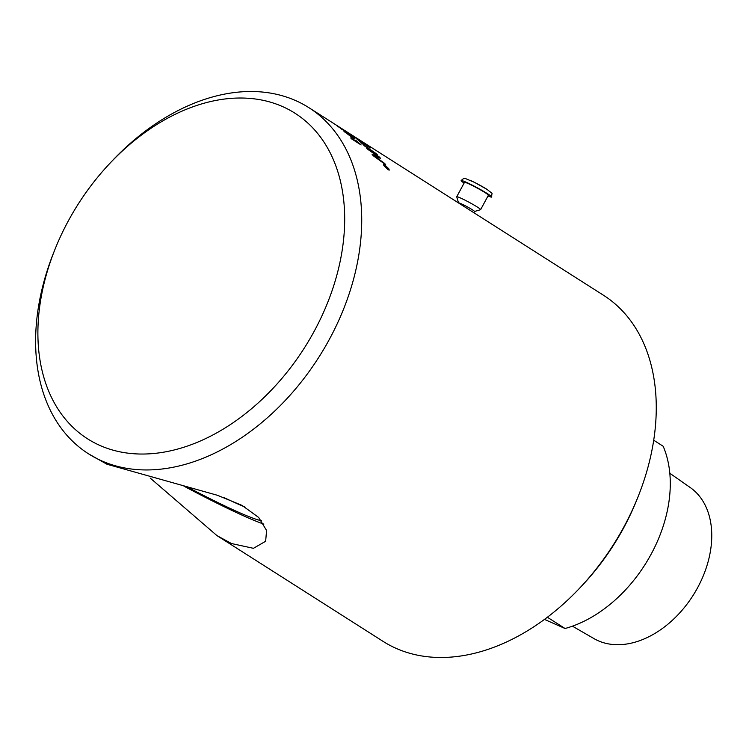 <?xml version="1.0" encoding="UTF-8"?>
<svg xmlns="http://www.w3.org/2000/svg" width="749" height="749" viewBox="0 0 749 749"><rect width="100%" height="100%" fill="white"/><g stroke="black" fill="none" stroke-linecap="round" stroke-linejoin="round"><path stroke-width="1.12" d="M387.186 167.682L386.353 167.28A205.086 142.394 122.5 0 0 386.007 166.765L386.072 166.699A205.179 142.46 122.5 0 1 386.418 167.205L387.186 167.682A205.179 142.46 -57.5 0 0 386.868 167.205L386.072 166.699M385.492 167.093L385.969 167.036M386.287 167.551L385.782 167.523A205.179 142.46 -57.5 0 0 385.435 167.008L385.95 167.055M384.443 165.538L386.868 167.083A205.086 142.394 122.5 0 1 387.476 167.973L387.514 168.637M386.016 166.99L385.875 166.718A205.179 142.46 -57.5 0 0 385.707 166.475L384.593 165.763A205.179 142.46 -57.5 0 0 384.303 165.351L386.933 167.018A205.179 142.46 122.5 0 1 387.542 167.907L387.579 168.572L386.344 167.345M387.476 167.973L387.579 168.572M383.937 164.958L387.654 169.349L388.74 169.639M387.72 169.283L388.778 169.611L388.413 168.553L383.956 164.92L387.654 169.349M383.451 164.499L388.75 168.881L389.218 170.117M384.714 164.874L388.815 168.815L389.255 170.089L387.982 169.695L383.937 165.707L383.479 164.462L384.649 164.939M363.49 145.006L376.176 153.751A205.086 142.394 122.5 0 1 377.019 154.612M364.744 146.102A205.179 142.46 -57.5 0 0 363.546 144.932L376.241 153.676A205.179 142.46 122.5 0 1 377.402 154.884L364.744 146.102M355.447 137.385L355.466 137.348A205.179 142.46 122.5 0 1 357.648 138.846L361.823 141.561A205.179 142.46 -57.5 0 0 359.548 139.979A4806.511 4073.455 124.2 0 0 355.466 137.348M357.844 139.099L359.314 140.138M362.394 142.244L361.823 141.561M349.493 133.556L349.511 133.537A205.179 142.46 122.5 0 1 351.946 135.166L356.711 138.265A205.179 142.46 -57.5 0 0 353.987 136.402A4970.242 4203.294 123.4 0 0 349.511 133.537M356.131 138.19L356.655 138.35M357.301 138.968L356.711 138.265M359.632 140.035L359.651 140.007A205.179 142.46 122.5 0 1 362.909 142.244L364.697 143.733L358.659 139.997M362.797 142.273A205.086 142.394 122.5 0 1 362.862 142.319L363.714 143.246M358.715 139.923L351.749 135.11A205.179 142.46 -57.5 0 0 347.63 132.339L335.664 124.718A205.179 142.46 122.5 0 1 338.183 126.375L337.013 125.635A205.179 142.46 -57.5 0 0 334.494 123.969L308.869 107.659A205.179 142.46 -57.5 0 0 295.668 100.591A205.179 142.46 -57.5 0 0 111.704 161.4L109.476 163.769A193.017 134.015 122.5 0 1 282.532 106.564A193.017 134.015 122.5 0 1 319.299 321.377A193.017 134.015 122.5 0 1 113.782 450.364A193.017 134.015 122.5 0 1 54.958 249.398A193.017 134.015 122.5 0 1 109.476 163.769M348.332 132.798L359.651 140.007M335.075 124.343A205.179 142.46 122.5 0 1 335.664 124.718M344.624 130.654L338.735 127.03L344.624 130.654M341.272 128.94L346.422 132.03M346.965 132.498L346.478 131.955M336.975 125.804L338.295 126.618M346.89 132.283L348.341 133.425M347.396 132.657L347.452 132.573C349.362 134.034 348.678 133.734 345.401 131.674L336.769 125.589L348.463 133.444M351.225 135.906L345.27 132.386L350.757 136.318C353.528 138.059 354.286 138.387 353.013 137.31L351.225 135.906M344.812 131.927L350.691 136.393C353.472 138.134 354.23 138.462 352.957 137.385M344.727 131.927L345.214 132.461M353.013 137.31L353.425 137.872M343.37 130.775L353.987 137.938C355.775 139.548 355.035 139.323 351.758 137.264L343.426 130.766L354.829 138.968M353.931 138.013L354.886 138.949M355.26 140.194L360.456 144.388A205.086 142.394 122.5 0 1 360.803 144.754M350.935 138.181L358.031 142.694L355.934 140.512L360.522 144.314A205.179 142.46 122.5 0 1 361.112 144.95L351.599 138.893A205.179 142.46 -57.5 0 0 350.672 137.91L358.088 142.628M356.889 139.014L368.92 146.907A205.179 142.46 122.5 0 1 370.184 147.984A4904.948 4136.381 132.4 0 0 358.827 140.381L358.771 140.456A205.086 142.394 122.5 0 1 363.134 144.285M368.864 146.982A205.086 142.394 122.5 0 1 369.529 147.534M358.827 140.381A205.179 142.46 122.5 0 1 363.639 144.632L362.198 143.639A205.179 142.46 -57.5 0 0 356.084 138.368L368.92 146.907M372.131 154.491L378.648 157.056L375.567 154.809A4970.504 4139.985 142.1 0 0 367.899 149.416A205.179 142.46 -57.5 0 0 366.776 148.208L379.397 157.047A205.179 142.46 122.5 0 1 380.576 158.395A1269.695 463.594 134.4 0 0 377.871 157.393L374.172 155.895L377.374 158.161A4957.107 4089.783 -32.8 0 1 384.686 163.441A205.179 142.46 122.5 0 1 385.688 164.771A4978.94 4100.017 147.9 0 0 373.255 155.764A205.179 142.46 -57.5 0 0 372.187 154.425L378.704 156.981M374.172 155.895L377.309 158.226A4959.213 4091.281 -32.8 0 1 384.621 163.507A205.086 142.394 122.5 0 1 385.435 164.593M366.72 148.283L379.331 157.121A205.086 142.394 122.5 0 1 380.398 158.32M54.958 249.398L53.75 252.422A205.179 142.46 -57.5 0 0 88.476 453.8A205.179 142.46 -57.5 0 0 101.677 460.869A205.179 142.46 -57.5 0 0 324.457 348.051A205.179 142.46 -57.5 0 0 308.869 107.659M88.476 453.8L106.976 464.249L217.463 495.295L242.039 505.397L258.677 517.456L266.569 530.489L265.652 541.265L253.443 548.315L231.535 543.549L216.948 535.601L150.24 478.096M352.545 135.475L603.413 295.2A205.179 142.46 122.5 0 1 638.129 496.578A205.179 142.46 122.5 0 1 580.175 587.6A205.179 142.46 122.5 0 1 396.221 648.409A205.179 142.46 122.5 0 1 383.02 641.341L216.948 535.601M458.566 202.96A9.044 0.683 28.3 0 1 458.566 202.895A9.044 0.683 28.3 0 1 461.047 203.691A9.044 0.683 28.3 0 1 469.829 208.241A9.044 0.683 28.3 0 1 474.501 211.48L480.558 209.701A13.576 1.021 28.3 0 0 480.624 209.654L488.385 195.246A13.576 1.021 28.3 0 0 481.373 190.396A13.576 1.021 28.3 0 0 468.191 183.561A13.576 1.021 28.3 0 0 464.483 182.382L456.721 196.781A13.576 1.021 28.3 0 1 460.438 197.97A13.576 1.021 28.3 0 1 473.611 204.795A13.576 1.021 28.3 0 1 480.624 209.654M458.557 202.923L456.721 196.865A13.576 1.021 28.3 0 1 456.721 196.781M464.09 183.093A17.367 1.311 28.3 0 1 461.141 180.575A17.367 1.311 28.3 0 1 465.887 182.101A17.367 1.311 28.3 0 1 487.524 193.719A17.367 1.311 28.3 0 1 491.728 197.043A17.367 1.311 28.3 0 1 487.992 195.966M688.2 602.561L688.415 602.262A85.676 59.489 -57.5 0 0 697.207 588.452L697.385 588.124A89.599 62.214 122.5 0 1 688.2 602.561A89.599 62.214 122.5 0 1 598.198 640.751A89.599 62.214 122.5 0 1 594.041 638.635L572.451 626.173M669.812 473.256L690.241 487.543A89.599 62.214 122.5 0 1 697.385 588.124M547.369 617.242L565.055 628.505L544.476 619.404M565.055 628.505A121.591 84.422 -57.5 0 0 663.183 446.264L653.708 440.225M580.175 587.6L582.404 585.231A193.017 134.015 -57.5 0 0 636.922 499.602L638.129 496.578M261.485 520.686A90.975 6.863 28.3 0 1 238.856 512.372A90.975 6.863 28.3 0 1 187.409 487.019M223.651 497.411A84.375 6.367 -151.7 0 0 237.967 504.021A84.375 6.367 -151.7 0 0 244.923 507.007M263.854 524.141A102.585 7.733 28.3 0 1 245.897 516.866A102.585 7.733 28.3 0 1 183.982 486.185M469.988 180.228A13.576 1.021 28.3 0 1 486.897 189.31M473.845 212.707L474.501 211.48M461.141 180.575C463.425 178.431 464.904 177.766 465.578 178.599L474.585 182.41L487.14 189.441C494.303 195.498 491.456 191.145 491.728 197.043"/></g></svg>
